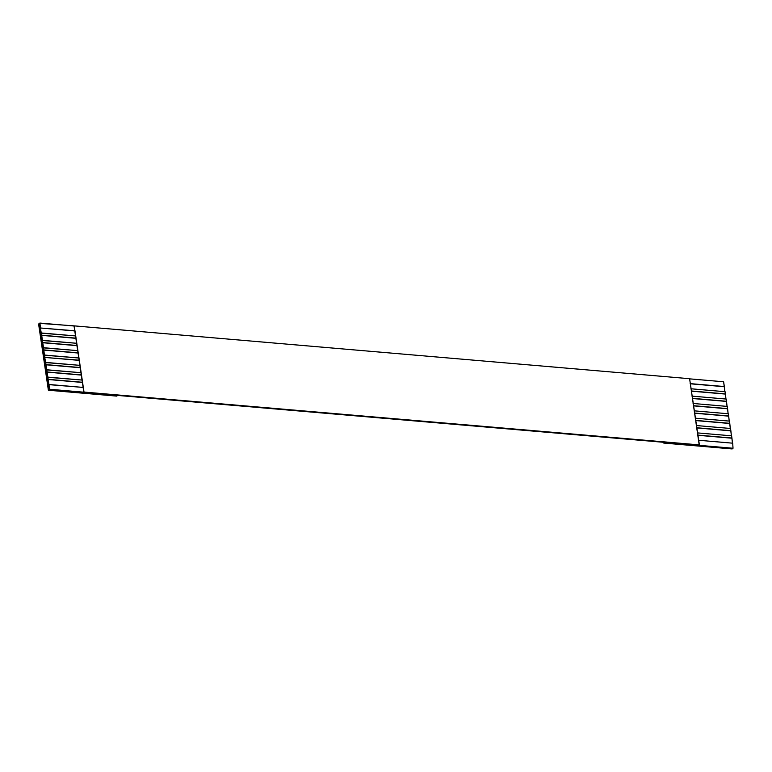 <?xml version="1.0" encoding="UTF-8"?>
<svg xmlns="http://www.w3.org/2000/svg" width="772" height="772" viewBox="0 0 772 772"><rect width="100%" height="100%" fill="white"/><g stroke="black" fill="none" stroke-linecap="round" stroke-linejoin="round"><path stroke-width="1.16" d="M733.024 448.252L732.136 448.937L733.024 448.252L664.644 442.385L663.756 443.07L732.136 448.937L663.756 443.07L664.644 442.385L49.263 389.551L39.488 323.352L38.6 324.037L39.488 323.352L49.263 389.551L48.375 390.227L49.64 389.262L83.83 392.195L83.125 387.419L48.935 384.475L49.64 389.262L48.173 379.332L82.363 382.265L82.035 380.056L47.854 377.122L48.173 379.332L47.092 371.979L81.282 374.912L80.954 372.702L46.764 369.769L47.092 371.979L46.002 364.616L80.191 367.559L79.863 365.349L45.673 362.415L46.002 364.616L44.718 357.417L79.101 360.196L78.783 357.996L44.593 355.062L44.921 357.262L44.39 355.207L43.83 349.909L78.02 352.843L77.692 350.642L43.502 347.699L43.83 349.909L42.749 342.556L76.93 345.489L76.611 343.279L42.421 340.346L42.749 342.556L41.659 335.202L75.849 338.136L75.521 335.926L41.331 332.993L41.659 335.202L40.376 327.994L74.759 330.783L74.054 325.996L39.864 323.063L40.578 327.849L39.488 323.352L74.228 325.871L689.608 378.705L74.228 325.871L74.759 330.783L40.376 327.994L74.787 330.947L40.376 327.994L41.138 333.147L75.521 335.926L74.759 330.783L75.849 338.136L41.466 335.347L75.868 338.31L41.466 335.347L42.219 340.5L76.611 343.279L75.849 338.136L76.93 345.489L42.547 342.71L76.959 345.663L42.547 342.71L43.309 347.854L77.692 350.642L76.93 345.489L78.02 352.843L43.637 350.063L78.049 353.016L43.637 350.063L44.39 355.207L78.783 357.996L78.02 352.843L79.101 360.196L44.718 357.417L79.13 360.37L44.718 357.417L45.48 362.56L79.863 365.349L79.101 360.196L80.191 367.559L45.809 364.77L80.22 367.723L45.809 364.77L46.571 369.923L80.954 372.702L80.191 367.559L81.282 374.912L46.889 372.123L81.301 375.086L46.889 372.123L47.652 377.276L82.035 380.056L81.282 374.912L82.363 382.265L47.98 379.486L82.392 382.439L47.98 379.486L48.742 384.63L83.125 387.419L82.363 382.265L83.83 392.195L49.263 389.551L733.024 448.252L732.696 443.186L698.506 440.252L732.696 443.186L733.024 448.252M38.6 324.037L48.375 390.227L116.755 396.104L117.643 395.418L116.755 396.104L48.375 390.227L38.6 324.037M691.229 390.97L725.419 393.903L725.091 391.703L690.901 388.77L725.091 391.703L725.979 399.211L725.419 393.903L691.229 390.97M690.139 383.616L724.329 386.55L723.625 381.773L689.435 378.84L723.625 381.773L724.889 391.848L724.329 386.55L690.139 383.616M692.32 398.323L726.5 401.266L726.182 399.056L691.992 396.123L726.182 399.056L727.07 406.564L726.5 401.266L692.32 398.323M693.401 405.686L727.591 408.62L727.263 406.41L693.073 403.476L727.263 406.41L728.15 413.917L727.591 408.62L693.401 405.686M694.491 413.039L728.672 415.973L728.353 413.763L694.163 410.829L728.353 413.763L729.241 421.271L728.672 415.973L694.491 413.039M695.572 420.393L729.762 423.326L729.434 421.116L695.244 418.183L729.434 421.116L730.322 428.624L729.762 423.326L695.572 420.393M696.662 427.746L730.852 430.68L730.524 428.479L696.334 425.536L730.524 428.479L731.412 435.987L730.852 430.68L696.662 427.746M697.743 435.099L731.933 438.033L731.605 435.833L697.425 432.899L731.605 435.833L732.493 443.34L731.933 438.033L697.743 435.099M699.21 445.029L83.83 392.195L74.228 325.871L84.003 392.06L699.384 444.904L689.608 378.705L699.21 445.029M663.64 442.298L663.756 443.07L663.64 442.298M697.965 435.292L731.74 438.187L697.965 435.292M696.875 427.929L730.65 430.834L696.875 427.929M695.794 420.576L729.559 423.481L695.794 420.576M694.703 413.223L728.478 416.127L694.703 413.223M693.623 405.869L727.388 408.764L693.623 405.869M692.532 398.516L726.307 401.411L692.532 398.516M691.442 391.163L725.217 394.058L691.442 391.163M690.361 383.8L724.136 386.704L690.361 383.8"/></g></svg>

